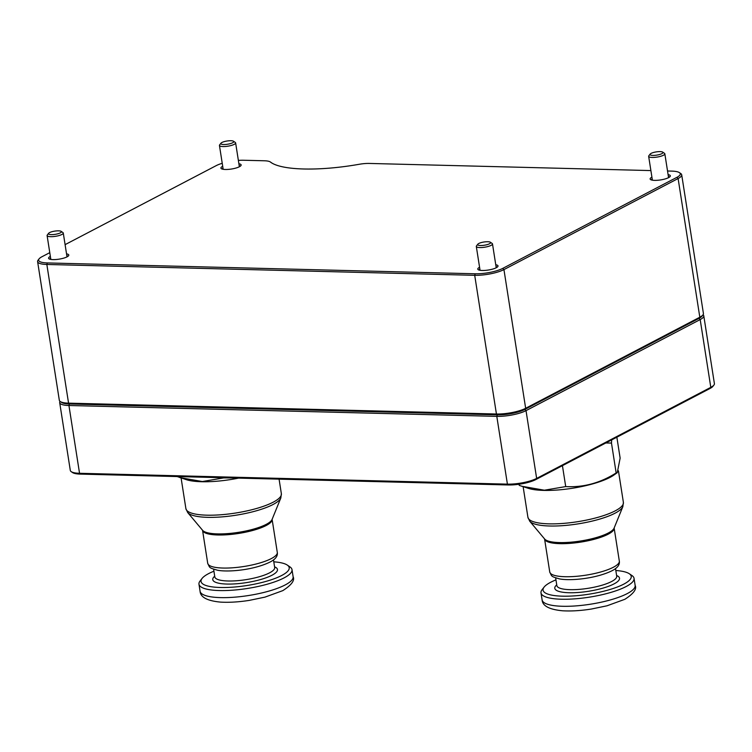 <?xml version="1.0" encoding="UTF-8"?>
<svg xmlns="http://www.w3.org/2000/svg" width="752" height="752" viewBox="0 0 752 752"><rect width="100%" height="100%" fill="white"/><g stroke="black" fill="none" stroke-linecap="round" stroke-linejoin="round"><path stroke-width="1.13" d="M702.923 314.938L701.926 316.225A20.06 4.991 171.1 0 1 699.003 318.378L524.84 409.436A20.06 4.991 171.1 0 1 497.298 414.831L69.428 403.984A20.06 4.991 171.1 0 1 61.579 402.433L60.235 401.521A21.291 5.292 -8.9 0 0 68.564 403.157L496.433 414.014A21.291 5.292 -8.9 0 0 525.657 408.289L699.821 317.222A21.291 5.292 -8.9 0 0 702.923 314.938A21.291 5.292 -8.9 0 0 703.421 313.49L681.697 174.793A21.291 5.292 171.1 0 1 678.107 178.534L503.943 269.592A21.291 5.292 171.1 0 1 474.709 275.317L46.84 264.469A21.291 5.292 171.1 0 1 37.6 261.593A21.291 5.292 171.1 0 1 38.098 260.145L39.095 258.857A20.06 4.991 -8.9 0 0 47.338 262.937L475.208 273.784A20.06 4.991 -8.9 0 0 502.75 268.389L676.913 177.331A20.06 4.991 -8.9 0 0 679.441 172.65A20.06 4.991 -8.9 0 0 671.592 171.099L667.532 171.005M66.543 253.856A10.237 2.547 171.1 0 1 68.564 255.746A10.237 2.547 171.1 0 1 67.069 256.846A10.237 2.547 171.1 0 1 57.19 259.402A10.237 2.547 171.1 0 1 49.012 258.81A10.237 2.547 171.1 0 1 50.356 256.394M238.882 163.748A10.237 2.547 171.1 0 1 240.903 165.637A10.237 2.547 171.1 0 1 239.418 166.728A10.237 2.547 171.1 0 1 229.539 169.285A10.237 2.547 171.1 0 1 221.361 168.692A10.237 2.547 171.1 0 1 222.705 166.277M668.096 174.633A10.237 2.547 171.1 0 1 670.117 176.523A10.237 2.547 171.1 0 1 668.631 177.613A10.237 2.547 171.1 0 1 658.752 180.17A10.237 2.547 171.1 0 1 650.574 179.578A10.237 2.547 171.1 0 1 651.918 177.162M495.756 264.742A10.237 2.547 171.1 0 1 497.777 266.631A10.237 2.547 171.1 0 1 496.282 267.731A10.237 2.547 171.1 0 1 486.403 270.288A10.237 2.547 171.1 0 1 478.225 269.695A10.237 2.547 171.1 0 1 479.569 267.28M650.884 170.582L369.279 163.438A15.153 3.769 -8.9 0 0 359.165 164.293A83.115 20.671 171.1 0 1 271.162 162.582A83.115 20.671 171.1 0 1 270.419 162.037A15.153 3.769 -8.9 0 0 270.288 161.943A15.153 3.769 -8.9 0 0 264.366 160.778L243.723 160.251A20.06 4.991 -8.9 0 0 238.365 160.392M222.235 163.287A20.06 4.991 -8.9 0 0 216.181 165.647L65.095 244.644M49.773 252.653L42.018 256.705A20.06 4.991 -8.9 0 0 39.095 258.857M496.987 267.317A9.005 2.237 -8.9 0 0 496.978 267.298A9.005 2.237 -8.9 0 0 496.029 266.509M479.851 269.037A9.005 2.237 -8.9 0 0 479.184 270.09A9.005 2.237 -8.9 0 0 479.184 270.109M67.774 256.432A9.005 2.237 -8.9 0 0 67.765 256.413A9.005 2.237 -8.9 0 0 66.815 255.624M50.638 258.152A9.005 2.237 -8.9 0 0 49.97 259.205A9.005 2.237 -8.9 0 0 49.97 259.224M240.123 166.324A9.005 2.237 -8.9 0 0 240.114 166.305A9.005 2.237 -8.9 0 0 239.164 165.506M222.987 168.044A9.005 2.237 -8.9 0 0 222.319 169.087A9.005 2.237 -8.9 0 0 222.319 169.106M669.327 177.209A9.005 2.237 -8.9 0 0 669.327 177.19A9.005 2.237 -8.9 0 0 668.378 176.391M652.191 178.929A9.005 2.237 -8.9 0 0 651.533 179.972A9.005 2.237 -8.9 0 0 651.533 179.991M270.288 161.943L271.632 162.855A16.375 4.07 171.1 0 1 271.782 162.968A81.883 20.36 -8.9 0 0 271.867 163.034M37.6 261.593L59.323 400.29A21.291 5.292 -8.9 0 0 60.235 401.521M679.441 172.65L680.786 173.562A21.291 5.292 171.1 0 1 681.697 174.793M713.902 385.071L712.905 386.349A20.06 4.991 171.1 0 1 709.982 388.502L535.819 479.569A20.06 4.991 171.1 0 1 508.277 484.965L80.408 474.108A20.06 4.991 171.1 0 1 72.559 472.566L71.214 471.654A21.291 5.292 -8.9 0 0 79.543 473.29L507.412 484.138A21.291 5.292 -8.9 0 0 536.646 478.413L710.8 387.355A21.291 5.292 -8.9 0 0 713.902 385.071A21.291 5.292 -8.9 0 0 714.4 383.614L703.787 315.84A21.291 5.292 171.1 0 1 700.187 319.572L526.024 410.639A21.291 5.292 171.1 0 1 496.799 416.364L68.93 405.507A21.291 5.292 171.1 0 1 59.69 402.64A21.291 5.292 171.1 0 1 60.038 401.38M61.044 401.953A20.06 4.991 -8.9 0 0 69.428 403.984L497.298 414.831A20.06 4.991 -8.9 0 0 524.84 409.436L699.003 318.378A20.06 4.991 -8.9 0 0 702.293 315.605M703.064 314.75A21.291 5.292 171.1 0 1 703.787 315.84M59.69 402.64L70.303 470.414A21.291 5.292 -8.9 0 0 71.214 471.654M213.925 571.21A44.631 11.101 -8.9 0 0 208.567 573.644A44.631 11.101 -8.9 0 0 202.072 578.429A44.631 11.101 -8.9 0 0 227.63 587.444A44.631 11.101 -8.9 0 0 281.671 575.496A44.631 11.101 -8.9 0 0 287.292 565.081A44.631 11.101 -8.9 0 0 273.794 561.829M287.292 565.081L289.981 566.914A47.085 11.712 171.1 0 1 292.011 569.64A47.085 11.712 171.1 0 1 284.049 577.903A47.085 11.712 171.1 0 1 232.725 590.179A47.085 11.712 171.1 0 1 198.97 584.201A47.085 11.712 171.1 0 1 200.07 580.995L202.072 578.429M238.553 478.122A48.316 12.013 171.1 0 1 186.468 479.71L177.19 476.561M231.287 477.934L223.682 477.905L202.335 481.534L179.813 477.586M555.954 579.877A44.631 11.101 -8.9 0 0 550.596 582.321A44.631 11.101 -8.9 0 0 544.1 587.105A44.631 11.101 -8.9 0 0 569.659 596.12A44.631 11.101 -8.9 0 0 623.699 584.172A44.631 11.101 -8.9 0 0 629.321 573.757A44.631 11.101 -8.9 0 0 615.822 570.505M629.321 573.757L632.009 575.581A47.085 11.712 171.1 0 1 634.039 578.307A47.085 11.712 171.1 0 1 626.078 586.569A47.085 11.712 171.1 0 1 574.744 598.855A47.085 11.712 171.1 0 1 540.998 592.877A47.085 11.712 171.1 0 1 542.098 589.662L544.1 587.105M617.185 472.726L613.999 474.991A48.316 12.013 171.1 0 1 609.985 477.417A48.316 12.013 171.1 0 1 528.496 488.386L519.247 485.397L519.068 484.241M611.667 439.911L611.479 443.06L605.783 442.984M616.856 437.194L620.137 458.118L617.27 472.67L616.151 472.942C600.209 483.028 583.392 487.578 565.711 486.582L544.363 490.21L521.841 486.262M565.711 486.582L562.43 465.648M616.151 472.942L611.479 443.06M61.138 231.343L62.924 232.565A8.187 2.04 171.1 0 1 63.281 233.035A8.187 2.04 171.1 0 1 55.507 236.316A8.187 2.04 171.1 0 1 47.103 235.573A8.187 2.04 171.1 0 1 47.291 235.009L48.626 233.299A6.552 1.626 -8.9 0 0 55.197 234.342A6.552 1.626 -8.9 0 0 61.138 231.343A6.552 1.626 -8.9 0 0 55.902 230.967A6.552 1.626 -8.9 0 0 49.576 232.603A6.552 1.626 -8.9 0 0 48.626 233.299M662.691 152.111L664.486 153.333A8.187 2.04 171.1 0 1 664.834 153.803A8.187 2.04 171.1 0 1 657.06 157.083A8.187 2.04 171.1 0 1 648.656 156.341A8.187 2.04 171.1 0 1 648.844 155.777L650.179 154.075A6.552 1.626 -8.9 0 0 656.75 155.119A6.552 1.626 -8.9 0 0 662.691 152.111A6.552 1.626 -8.9 0 0 657.455 151.735A6.552 1.626 -8.9 0 0 651.138 153.37A6.552 1.626 -8.9 0 0 650.179 154.075M490.342 242.229L492.137 243.441A8.187 2.04 171.1 0 1 492.494 243.921A8.187 2.04 171.1 0 1 484.72 247.201A8.187 2.04 171.1 0 1 476.307 246.449A8.187 2.04 171.1 0 1 476.505 245.895L477.84 244.184A6.552 1.626 -8.9 0 0 484.41 245.227A6.552 1.626 -8.9 0 0 490.342 242.229A6.552 1.626 -8.9 0 0 485.115 241.853A6.552 1.626 -8.9 0 0 478.789 243.488A6.552 1.626 -8.9 0 0 477.84 244.184M233.477 141.226L235.273 142.448A8.187 2.04 171.1 0 1 235.63 142.918A8.187 2.04 171.1 0 1 227.847 146.198A8.187 2.04 171.1 0 1 219.443 145.456A8.187 2.04 171.1 0 1 219.64 144.892L220.975 143.19A6.552 1.626 -8.9 0 0 227.546 144.234A6.552 1.626 -8.9 0 0 233.477 141.226A6.552 1.626 -8.9 0 0 228.241 140.85A6.552 1.626 -8.9 0 0 221.925 142.485A6.552 1.626 -8.9 0 0 220.975 143.19M508.277 484.965L507.412 484.138L496.799 416.364L497.298 414.831L496.433 414.014L474.709 275.317L475.208 273.784M47.338 262.937L46.84 264.469L68.564 403.157L69.428 403.984L68.93 405.507L79.543 473.29L80.408 474.108M709.982 388.502L710.8 387.355L700.187 319.572L699.003 318.378L699.821 317.222L678.107 178.534L676.913 177.331M502.75 268.389L503.943 269.592L525.657 408.289L524.84 409.436L526.024 410.639L536.646 478.413L535.819 479.569M270.419 162.037L271.782 162.968M293.111 576.69C294.981 580.365 291.55 585.009 282.827 590.621L264.967 597.126L249.232 600.397C238.534 602.051 228.928 602.615 220.402 602.098C207.232 600.839 200.455 597.22 200.079 591.26A47.085 11.712 -8.9 0 0 233.825 597.238A47.085 11.712 -8.9 0 0 285.158 584.953A47.085 11.712 -8.9 0 0 293.111 576.69L292.011 569.64M214.837 576.981L214.818 576.906A30.296 7.539 -8.9 0 0 236.542 580.751A30.296 7.539 -8.9 0 0 269.564 572.845A30.296 7.539 -8.9 0 0 274.687 567.534L274.696 567.61M274.574 566.829A32.75 8.15 171.1 0 1 271.951 575.252A32.75 8.15 171.1 0 1 230.375 584.069A32.75 8.15 171.1 0 1 214.705 576.201M271.34 558.576A35.212 8.761 -8.9 0 0 277.291 552.4C277.92 556.104 275.448 559.338 269.883 562.12C254.336 569.781 229.2 572.375 217.648 570.27C208.652 567.657 210.034 568.051 207.712 563.295A35.212 8.761 -8.9 0 0 232.951 567.769A35.212 8.761 -8.9 0 0 271.34 558.576M280.825 497.974A47.658 11.853 171.1 0 1 273.023 504.517A47.658 11.853 171.1 0 1 224.481 516.671A47.658 11.853 171.1 0 1 187.709 512.554L185.894 508.653A48.316 12.013 -8.9 0 0 220.524 514.791A48.316 12.013 -8.9 0 0 273.202 502.186A48.316 12.013 -8.9 0 0 281.361 493.707L280.825 497.974L272.064 519.463A35.541 8.836 -8.9 0 1 266.246 524.351A35.541 8.836 -8.9 0 1 230.037 533.403A35.541 8.836 -8.9 0 1 202.617 530.339L187.709 512.554M277.291 552.4L272.111 519.35A35.212 8.761 171.1 0 1 266.161 525.516A35.212 8.761 171.1 0 1 227.809 534.7A35.212 8.761 171.1 0 1 202.542 530.245L207.712 563.295M635.139 585.366C637.01 589.042 633.579 593.685 624.856 599.297L606.986 605.802L591.26 609.064C580.563 610.727 570.956 611.291 562.43 610.774C549.261 609.505 542.483 605.896 542.107 599.927A47.085 11.712 -8.9 0 0 575.853 605.905A47.085 11.712 -8.9 0 0 627.187 593.629A47.085 11.712 -8.9 0 0 635.139 585.366L634.039 578.307M556.865 585.658L556.847 585.582A30.296 7.539 -8.9 0 0 578.561 589.427A30.296 7.539 -8.9 0 0 611.592 581.522A30.296 7.539 -8.9 0 0 616.715 576.201L616.725 576.276M616.602 575.496A32.75 8.15 171.1 0 1 613.98 583.928A32.75 8.15 171.1 0 1 572.404 592.745A32.75 8.15 171.1 0 1 556.734 584.877M613.369 567.252A35.212 8.761 -8.9 0 0 619.319 561.077C619.949 564.771 617.477 568.014 611.912 570.796C596.364 578.457 571.229 581.052 559.676 578.946C550.68 576.333 552.062 576.728 549.74 571.971A35.212 8.761 -8.9 0 0 574.979 576.436A35.212 8.761 -8.9 0 0 613.369 567.252M622.853 506.651A47.658 11.853 171.1 0 1 615.051 513.193A47.658 11.853 171.1 0 1 566.5 525.338A47.658 11.853 171.1 0 1 529.737 521.23L527.923 517.329A48.316 12.013 -8.9 0 0 562.552 523.458A48.316 12.013 -8.9 0 0 615.221 510.852A48.316 12.013 -8.9 0 0 623.389 502.383L622.853 506.651L614.093 528.139A35.541 8.836 -8.9 0 1 608.274 533.018A35.541 8.836 -8.9 0 1 572.065 542.079A35.541 8.836 -8.9 0 1 544.645 539.015L529.737 521.23M619.319 561.077L614.14 528.026A35.212 8.761 171.1 0 1 608.189 534.193A35.212 8.761 171.1 0 1 569.837 543.376A35.212 8.761 171.1 0 1 544.57 538.921L549.74 571.971M200.079 591.26L198.97 584.201M273.484 559.873L274.687 567.534M213.624 569.245L214.818 576.906M279.077 479.146L281.361 493.707M181.1 477.999L185.894 508.653M542.107 599.927L540.998 592.877M615.512 568.54L616.715 576.201M555.653 577.921L556.847 585.582M618.445 470.846L623.389 502.383M523.129 486.666L527.923 517.329M47.103 235.573L50.835 259.412M63.281 233.035L67.013 256.874M648.656 156.341L652.388 180.179M664.834 153.803L668.575 177.651M476.307 246.449L480.049 270.297M492.494 243.921L496.226 267.759M219.443 145.456L223.175 169.294M235.63 142.918L239.362 166.765"/></g></svg>
